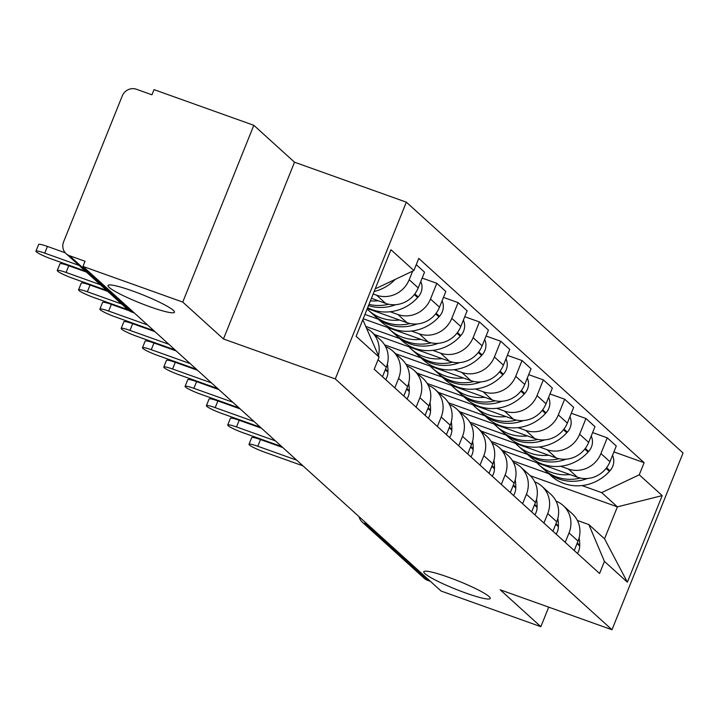 <?xml version="1.0" encoding="UTF-8"?>
<svg xmlns="http://www.w3.org/2000/svg" width="719" height="719" viewBox="0 0 719 719"><rect width="100%" height="100%" fill="white"/><g stroke="black" fill="none" stroke-linecap="round" stroke-linejoin="round"><path stroke-width="1.08" d="M149.983 306.788A35.806 4.305 21.9 0 1 108.021 285.506A35.806 4.305 21.9 0 1 132.503 290.943A35.806 4.305 21.9 0 1 174.465 312.226A35.806 4.305 21.9 0 1 149.983 306.788M465.75 593.022A35.806 4.305 21.9 0 1 423.779 571.74A35.806 4.305 21.9 0 1 448.27 577.177A35.806 4.305 21.9 0 1 490.232 598.46A35.806 4.305 21.9 0 1 465.75 593.022M253.816 125.304L182.752 302.079L82.964 266.416L441.071 591.027L540.859 626.689L500.163 589.796L611.986 629.754L683.05 452.988L406.343 202.165L294.52 162.197L253.816 125.304L154.028 89.641L151.952 94.8L136.412 89.246A11.189 10.569 -47.8 0 0 122.239 95.969L63.605 241.818A11.189 10.569 -47.8 0 0 66.121 253.69A11.189 10.569 -47.8 0 0 69.491 255.703L131.361 311.785A11.189 3.433 109.7 0 0 131.739 312.019L134.273 312.927M182.752 302.079L223.456 338.973L335.288 378.931L611.986 629.754M82.964 266.416L85.031 261.267L69.491 255.703M540.859 626.689L548.714 607.151M430.33 581.303L427.589 580.323A11.189 10.569 132.2 0 1 424.219 578.301L362.349 522.219A11.189 10.569 -47.8 0 0 365.719 524.232L427.589 580.323M502.32 450.364L577.357 477.182A25.74 24.302 -47.8 0 0 609.955 461.715L616.273 445.996L607.258 437.826L600.94 453.545A25.74 24.302 132.2 0 1 568.343 469.013L560.64 466.254M569.035 532.914L578.049 541.083A25.74 24.302 -47.8 0 0 572.27 513.77L563.256 505.601A25.74 24.302 132.2 0 1 569.035 532.914L565.233 542.378M578.049 541.083L574.247 550.547M592.6 432.586L607.258 437.826M556.075 501.17A25.74 24.302 132.2 0 1 563.256 505.601M527.476 454.399L491.131 441.412M481.02 431.049L556.057 457.868A25.74 24.302 -47.8 0 0 588.654 442.401L594.973 426.682L585.958 418.512L579.64 434.231A25.74 24.302 132.2 0 1 547.042 449.699L539.331 446.939M552.947 531.233L556.749 521.769A25.74 24.302 -47.8 0 0 550.961 494.456L541.946 486.287A25.74 24.302 132.2 0 1 547.734 513.6L543.932 523.064M571.29 413.272L585.958 418.512M534.765 481.865A25.74 24.302 132.2 0 1 541.946 486.287M506.167 435.094L469.831 422.107M459.711 411.735L534.747 438.554A25.74 24.302 -47.8 0 0 567.345 423.087L573.663 407.367L564.649 399.198L558.33 414.917A25.74 24.302 132.2 0 1 525.733 430.384L518.022 427.625M531.638 511.919L535.439 502.455A25.74 24.302 -47.8 0 0 529.66 475.142L520.646 466.973A25.74 24.302 132.2 0 1 526.425 494.286L522.623 503.749M549.99 393.958L564.649 399.198M513.456 462.551A25.74 24.302 132.2 0 1 520.646 466.973M484.867 415.78L448.521 402.793M438.401 392.421L513.438 419.24A25.74 24.302 -47.8 0 0 546.036 403.772L552.363 388.053L543.348 379.884L537.03 395.603A25.74 24.302 132.2 0 1 504.432 411.07L496.721 408.311M510.328 492.605L514.139 483.141A25.74 24.302 -47.8 0 0 508.351 455.828L499.337 447.658A25.74 24.302 132.2 0 1 505.124 474.971L501.314 484.435M528.681 374.644L543.348 379.884M492.156 443.237A25.74 24.302 132.2 0 1 499.337 447.658M463.557 396.466L427.212 383.479M417.101 373.107L492.138 399.926A25.74 24.302 -47.8 0 0 524.735 384.458L531.053 368.748L522.039 360.57L515.721 376.289A25.74 24.302 132.2 0 1 483.123 391.756L475.412 388.997M489.028 473.291L492.83 463.827A25.74 24.302 -47.8 0 0 487.051 436.514L478.036 428.344A25.74 24.302 132.2 0 1 483.815 455.657L480.013 465.121M507.371 355.33L522.039 360.57M470.846 423.922A25.74 24.302 132.2 0 1 478.036 428.344M442.248 377.151L405.911 364.165M395.792 353.802L470.828 380.612A25.74 24.302 -47.8 0 0 503.426 365.153L509.744 349.434L500.73 341.255L494.411 356.975A25.74 24.302 132.2 0 1 461.814 372.442L454.102 369.683M467.718 453.977L471.52 444.513A25.74 24.302 -47.8 0 0 465.741 417.209L456.727 409.03A25.74 24.302 132.2 0 1 462.506 436.343L458.704 445.807M486.071 336.016L500.73 341.255M449.546 404.608A25.74 24.302 132.2 0 1 456.727 409.03M420.948 357.837L384.602 344.85M374.482 334.488L449.528 361.298A25.74 24.302 -47.8 0 0 482.125 345.839L488.444 330.12L479.429 321.95L473.111 337.669A25.74 24.302 132.2 0 1 440.513 353.128L432.802 350.378M446.409 434.662L450.22 425.208A25.74 24.302 -47.8 0 0 444.432 397.895L435.417 389.716A25.74 24.302 132.2 0 1 441.205 417.029L437.395 426.493M464.762 316.702L479.429 321.95M428.236 385.294A25.74 24.302 132.2 0 1 435.417 389.716M399.638 338.523L366.142 326.552M363.203 318.751L428.218 341.983A25.74 24.302 -47.8 0 0 460.816 326.525L467.134 310.806L458.12 302.636L451.802 318.355A25.74 24.302 132.2 0 1 419.204 333.814L411.493 331.064M425.109 415.348L428.91 405.893A25.74 24.302 -47.8 0 0 423.132 378.58L414.117 370.411A25.74 24.302 132.2 0 1 419.896 397.715L416.094 407.179M443.461 297.396L458.12 302.636M406.927 365.98A25.74 24.302 132.2 0 1 414.117 370.411M378.329 319.209L364.946 314.428M367.319 308.523L406.909 322.669A25.74 24.302 -47.8 0 0 439.507 307.211L445.825 291.492L436.819 283.322L430.492 299.041A25.74 24.302 132.2 0 1 397.895 314.5L390.192 311.749M403.799 396.043L407.601 386.579A25.74 24.302 -47.8 0 0 401.822 359.266L392.808 351.097A25.74 24.302 132.2 0 1 398.587 378.41L394.785 387.865M422.152 278.082L436.819 283.322M385.627 346.666A25.74 24.302 132.2 0 1 392.808 351.097M371.426 298.295L385.609 303.364A25.74 24.302 -47.8 0 0 418.206 287.897L424.525 272.177L416.247 264.673M382.499 376.729L386.301 367.265A25.74 24.302 -47.8 0 0 380.513 339.952L371.498 331.783A25.74 24.302 132.2 0 1 378.428 355.554M412.652 271.117L409.192 279.727A25.74 24.302 132.2 0 1 376.594 295.185L373.17 293.963M367.005 328.592A25.74 24.302 132.2 0 1 371.498 331.783M530.28 475.726L617.396 506.859L601.686 492.623L581.941 485.568M548.777 473.713L512.44 460.726M577.375 520.475L588.843 524.573L604.544 538.81L617.396 506.859L662.19 495.607L627.381 582.183L604.436 561.386L588.843 524.573M362.825 319.694L379.093 357.109L374.222 369.224L599.574 573.501L604.436 561.386M379.093 357.109L356.148 336.312L390.947 249.736L413.892 270.533L376.334 288.346L375.669 287.744M601.686 492.623L639.245 474.81L644.116 462.694L418.764 258.418L413.892 270.533M639.245 474.81L662.19 495.607M406.343 202.165L335.288 378.931M294.52 162.197L223.456 338.973M375.543 288.067L376.334 288.346M613.9 451.9L644.116 462.694M627.381 582.183L604.544 538.81M249.008 444.315L251.704 437.619A12.87 1.546 21.9 0 1 260.503 439.57L257.806 446.265A12.87 1.546 -158.1 0 0 249.008 444.315A12.87 1.546 -158.1 0 0 264.089 451.963L302.987 465.867M579.146 537.74A42.52 40.147 132.2 0 1 579.703 545.245L579.694 546.027A14.128 13.337 132.2 0 1 577.456 553.459M545.092 470.334A42.52 40.147 -47.8 0 0 546.161 471.34A42.52 40.147 -47.8 0 0 587.423 478.495M612.525 455.334A14.128 13.337 132.2 0 1 609.946 470.774L609.406 471.376A42.52 40.147 132.2 0 1 551.149 475.861L546.161 471.34M296.704 460.169L257.806 446.265M580.404 478.045A42.52 40.147 132.2 0 1 543.977 469.363L538.989 464.842A42.52 40.147 132.2 0 1 536.796 462.685M569.942 474.531A42.52 40.147 132.2 0 1 538.989 464.842M282.756 447.524L260.503 439.57M227.707 425.001L230.395 418.305A12.87 1.546 21.9 0 1 239.193 420.256L236.506 426.96A12.87 1.546 -158.1 0 0 227.707 425.001A12.87 1.546 -158.1 0 0 242.788 432.649L281.686 446.553M557.836 518.426A42.52 40.147 132.2 0 1 558.402 525.931L558.384 526.712A14.128 13.337 132.2 0 1 556.155 534.145M523.783 451.02A42.52 40.147 -47.8 0 0 524.852 452.026A42.52 40.147 -47.8 0 0 566.114 459.18M591.216 436.029A14.128 13.337 132.2 0 1 588.636 451.469L588.097 452.062A42.52 40.147 132.2 0 1 529.84 456.547L524.852 452.026M275.404 440.855L236.506 426.96M559.103 458.731A42.52 40.147 132.2 0 1 522.668 450.049L517.689 445.528A42.52 40.147 132.2 0 1 515.487 443.371M548.642 455.217A42.52 40.147 132.2 0 1 517.689 445.528M261.446 428.209L239.193 420.256M206.398 405.687L209.094 398.991A12.87 1.546 21.9 0 1 217.893 400.941L215.197 407.646A12.87 1.546 -158.1 0 0 206.398 405.687A12.87 1.546 -158.1 0 0 221.479 413.335L260.377 427.239M536.536 499.112A42.52 40.147 132.2 0 1 537.093 506.616L537.084 507.398A14.128 13.337 132.2 0 1 534.846 514.831M502.473 431.706A42.52 40.147 -47.8 0 0 503.552 432.712A42.52 40.147 -47.8 0 0 544.813 439.866M569.906 416.714A14.128 13.337 132.2 0 1 567.327 432.155L566.788 432.748A42.52 40.147 132.2 0 1 508.531 437.233L503.552 432.712M254.095 421.541L215.197 407.646M537.794 439.417A42.52 40.147 132.2 0 1 501.368 430.735L496.38 426.214A42.52 40.147 132.2 0 1 494.187 424.057M527.333 435.903A42.52 40.147 132.2 0 1 496.38 426.214M240.146 408.895L217.893 400.941M185.089 386.373L187.785 379.677A12.87 1.546 21.9 0 1 196.584 381.627L193.887 388.332A12.87 1.546 -158.1 0 0 185.089 386.373A12.87 1.546 -158.1 0 0 200.17 394.021L239.076 407.925M515.226 479.798A42.52 40.147 132.2 0 1 515.793 487.302L515.775 488.084A14.128 13.337 132.2 0 1 513.537 495.517M481.173 412.391A42.52 40.147 -47.8 0 0 482.242 413.398A42.52 40.147 -47.8 0 0 523.504 420.552M548.606 397.4A14.128 13.337 132.2 0 1 546.027 412.841L545.487 413.434A42.52 40.147 132.2 0 1 487.23 417.919L482.242 413.398M232.794 402.227L193.887 388.332M516.485 420.103A42.52 40.147 132.2 0 1 480.058 411.421L475.07 406.9A42.52 40.147 132.2 0 1 472.877 404.743M506.032 416.589A42.52 40.147 132.2 0 1 475.07 406.9M218.837 389.581L196.584 381.627M163.788 367.067L166.475 360.363A12.87 1.546 21.9 0 1 175.274 362.313L172.587 369.018A12.87 1.546 -158.1 0 0 163.788 367.067A12.87 1.546 -158.1 0 0 178.869 374.707L217.767 388.611M493.926 460.484A42.52 40.147 132.2 0 1 494.483 467.988L494.465 468.77A14.128 13.337 132.2 0 1 492.236 476.203M459.863 393.077A42.52 40.147 -47.8 0 0 460.933 394.084A42.52 40.147 -47.8 0 0 502.195 401.238M527.297 378.086A14.128 13.337 132.2 0 1 524.717 393.527L524.178 394.12A42.52 40.147 132.2 0 1 465.921 398.605L460.933 394.084M211.485 382.912L172.587 369.018M495.184 400.789A42.52 40.147 132.2 0 1 458.749 392.107L453.77 387.586A42.52 40.147 132.2 0 1 451.568 385.429M484.723 397.274A42.52 40.147 132.2 0 1 453.77 387.586M197.527 370.267L175.274 362.313M142.479 347.753L145.175 341.049A12.87 1.546 21.9 0 1 153.974 342.999L151.278 349.704A12.87 1.546 -158.1 0 0 142.479 347.753A12.87 1.546 -158.1 0 0 157.56 355.402L196.458 369.296M472.617 441.169A42.52 40.147 132.2 0 1 473.174 448.674L473.165 449.456A14.128 13.337 132.2 0 1 470.927 456.889M438.554 373.763A42.52 40.147 -47.8 0 0 439.633 374.779A42.52 40.147 -47.8 0 0 480.894 381.924M505.996 358.772A14.128 13.337 132.2 0 1 503.417 374.213L502.869 374.806A42.52 40.147 132.2 0 1 444.621 379.29L439.633 374.779M190.175 363.607L151.278 349.704M473.875 381.474A42.52 40.147 132.2 0 1 437.449 372.793L432.461 368.272A42.52 40.147 132.2 0 1 430.268 366.115M463.413 377.96A42.52 40.147 132.2 0 1 432.461 368.272M176.227 350.953L153.974 342.999M121.169 328.439L123.866 321.735A12.87 1.546 21.9 0 1 132.664 323.694L129.968 330.389A12.87 1.546 -158.1 0 0 121.169 328.439A12.87 1.546 -158.1 0 0 136.25 336.088L175.157 349.982M451.307 421.855A42.52 40.147 132.2 0 1 451.874 429.36L451.856 430.142A14.128 13.337 132.2 0 1 449.627 437.574M417.254 354.449A42.52 40.147 -47.8 0 0 418.323 355.465A42.52 40.147 -47.8 0 0 459.585 362.619M484.687 339.458A14.128 13.337 132.2 0 1 482.107 354.898L481.568 355.492A42.52 40.147 132.2 0 1 423.311 359.976L418.323 355.465M168.875 344.293L129.968 330.389M452.575 362.16A42.52 40.147 132.2 0 1 416.139 353.478L411.151 348.958A42.52 40.147 132.2 0 1 408.958 346.801M442.113 358.646A42.52 40.147 132.2 0 1 411.151 348.958M154.918 331.639L132.664 323.694M99.869 309.125L102.565 302.42A12.87 1.546 21.9 0 1 111.364 304.38L108.668 311.075A12.87 1.546 -158.1 0 0 99.869 309.125A12.87 1.546 -158.1 0 0 114.95 316.773L153.848 330.668M430.007 402.541A42.52 40.147 132.2 0 1 430.564 410.046L430.555 410.837A14.128 13.337 132.2 0 1 428.317 418.26M395.944 335.135A42.52 40.147 -47.8 0 0 397.023 336.15A42.52 40.147 -47.8 0 0 438.284 343.305M463.378 320.144A14.128 13.337 132.2 0 1 460.798 335.584L460.259 336.177A42.52 40.147 132.2 0 1 402.002 340.671L397.023 336.15M147.566 324.979L108.668 311.075M431.265 342.846A42.52 40.147 132.2 0 1 394.83 334.164L389.851 329.653A42.52 40.147 132.2 0 1 387.658 327.487M420.804 339.341A42.52 40.147 132.2 0 1 389.851 329.653M129.267 310.779L111.364 304.38M78.56 289.811L81.256 283.106A12.87 1.546 21.9 0 1 90.055 285.066L87.359 291.761A12.87 1.546 -158.1 0 0 78.56 289.811A12.87 1.546 -158.1 0 0 93.641 297.459L127.91 309.7M408.698 383.227A42.52 40.147 132.2 0 1 409.255 390.741L409.246 391.522A14.128 13.337 132.2 0 1 407.008 398.946M374.644 315.821A42.52 40.147 -47.8 0 0 375.713 316.836A42.52 40.147 -47.8 0 0 416.975 323.99M442.077 300.83A14.128 13.337 132.2 0 1 439.498 316.27L438.958 316.863A42.52 40.147 132.2 0 1 380.702 321.357L375.713 316.836M121.628 304.011L87.359 291.761M409.956 323.541A42.52 40.147 132.2 0 1 373.529 314.85L368.541 310.338A42.52 40.147 132.2 0 1 367.13 308.99M399.494 320.027A42.52 40.147 132.2 0 1 368.541 310.338M107.67 291.357L90.055 285.066M57.259 270.497L59.947 263.801A12.87 1.546 21.9 0 1 68.745 265.751L66.058 272.447A12.87 1.546 -158.1 0 0 57.259 270.497A12.87 1.546 -158.1 0 0 72.34 278.145L106.601 290.386M387.388 363.922A42.52 40.147 132.2 0 1 387.954 371.426L387.936 372.208A14.128 13.337 132.2 0 1 385.708 379.632M368.488 305.611A42.52 40.147 -47.8 0 0 395.666 304.676M420.768 281.515A14.128 13.337 132.2 0 1 418.188 296.956L417.649 297.549A42.52 40.147 132.2 0 1 367.634 307.732M100.318 284.697L66.058 272.447M388.655 304.227A42.52 40.147 132.2 0 1 368.982 304.38M378.194 300.713A42.52 40.147 132.2 0 1 370.393 300.875M86.37 272.043L68.745 265.751M35.95 251.183L38.646 244.487A12.87 1.546 21.9 0 1 47.445 246.437L44.749 253.133A12.87 1.546 -158.1 0 0 35.95 251.183A12.87 1.546 -158.1 0 0 51.031 258.831L85.3 271.072M395.297 279.349A42.52 40.147 132.2 0 1 374.159 291.501M79.018 265.383L44.749 253.133M65.249 252.8L47.445 246.437M376.594 295.185L385.609 303.364M397.895 314.5L406.909 322.669M419.204 333.814L428.218 341.983M440.513 353.128L449.528 361.298M461.814 372.442L470.828 380.612M483.123 391.756L492.138 399.926M504.432 411.07L513.438 419.24M525.733 430.384L534.747 438.554M547.042 449.699L556.057 457.868M568.343 469.013L577.357 477.182M398.587 378.41L407.601 386.579M419.896 397.715L428.91 405.893M441.205 417.029L450.22 425.208M462.506 436.343L471.52 444.513M483.815 455.657L492.83 463.827M505.124 474.971L514.139 483.141M526.425 494.286L535.439 502.455M547.734 513.6L556.749 521.769M378.023 359.761L386.301 367.265M430.492 299.041L439.507 307.211M451.802 318.355L460.816 326.525M473.111 337.669L482.125 345.839M494.411 356.975L503.426 365.153M515.721 376.289L524.735 384.458M537.03 395.603L546.036 403.772M558.33 414.917L567.345 423.087M579.64 434.231L588.654 442.401M600.94 453.545L609.955 461.715M409.192 279.727L418.206 287.897M364.937 522.021A11.189 3.433 109.7 0 0 365.719 524.232L368.461 525.212M134.102 312.765L131.361 311.785A11.189 10.569 -47.8 0 1 127.991 309.772A11.189 11.189 0 0 0 131.739 312.019M577.033 543.618L579.694 546.027M577.267 543.034L579.703 545.245M606.09 468.375L609.406 471.376M606.584 467.736L609.946 470.774M555.724 524.304L558.384 526.712M555.967 523.72L558.402 525.931M584.79 449.06L588.097 452.062M585.275 448.422L588.636 451.469M534.424 504.99L537.084 507.398M534.657 504.405L537.093 506.616M563.48 429.746L566.788 432.748M563.975 429.108L567.327 432.155M513.114 485.676L515.775 488.084M513.348 485.091L515.793 487.302M542.18 410.432L545.487 413.434M542.665 409.794L546.027 412.841M491.814 466.361L494.465 468.77M492.048 465.777L494.483 467.988M520.871 391.118L524.178 394.12M521.365 390.48L524.717 393.527M470.505 447.047L473.165 449.456M470.738 446.463L473.174 448.674M499.561 371.804L502.869 374.806M500.056 371.166L503.417 374.213M449.195 427.733L451.856 430.142M449.429 427.149L451.874 429.36M478.261 352.499L481.568 355.492M478.746 351.852L482.107 354.898M427.895 408.419L430.555 410.837M428.129 407.844L430.564 410.046M456.951 333.185L460.259 336.177M457.446 332.538L460.798 335.584M406.586 389.105L409.246 391.522M406.819 388.53L409.255 390.741M435.651 313.87L438.958 316.863M436.136 313.232L439.498 316.27M385.285 369.8L387.936 372.208M385.519 369.215L387.954 371.426M414.342 294.556L417.649 297.549M414.827 293.918L418.188 296.956M127.991 309.772L66.121 253.69M359.015 516.646A11.189 11.189 0 0 0 362.349 522.219"/></g></svg>
